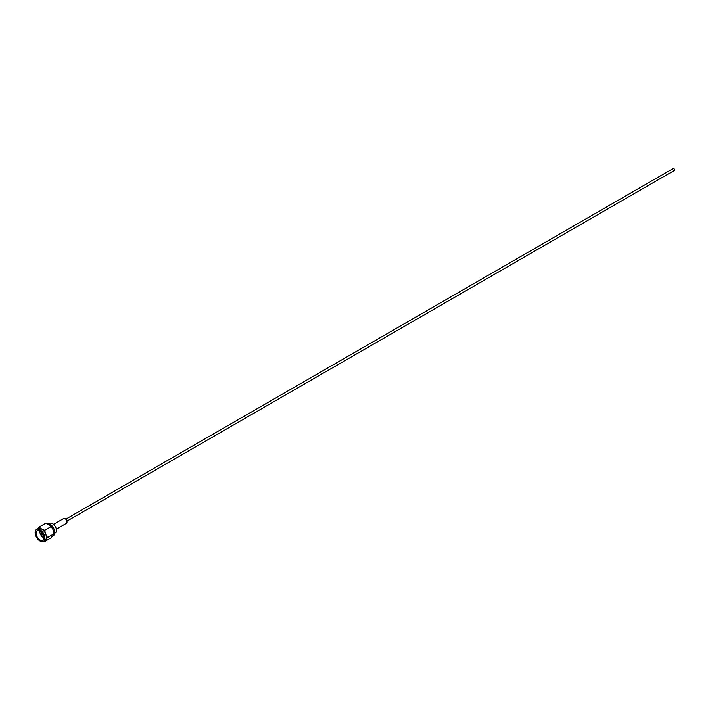 <?xml version="1.0" encoding="UTF-8"?>
<svg xmlns="http://www.w3.org/2000/svg" width="710" height="710" viewBox="0 0 710 710"><rect width="100%" height="100%" fill="white"/><g stroke="black" fill="none" stroke-linecap="round" stroke-linejoin="round"><path stroke-width="1.06" d="M39.893 530.796A4.793 2.769 -120 0 0 43.203 537.443A4.793 2.769 -120 0 0 43.913 537.772M40 530.858A5.538 3.195 -120 0 0 37.231 530.583A5.538 3.195 -120 0 0 36.379 535.02A5.538 3.195 -120 0 0 40 539.902A5.538 3.195 -120 0 0 42.769 540.177A5.538 3.195 -120 0 0 43.621 535.739A5.538 3.195 -120 0 0 40 530.858M40 529.758A6.887 3.976 60 0 1 44.499 535.828A6.887 3.976 60 0 1 43.443 541.348A6.887 3.976 60 0 1 40 541.011A6.887 3.976 60 0 1 35.5 534.932A6.887 3.976 60 0 1 36.556 529.411A6.887 3.976 60 0 1 40 529.758M37.39 529.11L39.103 527.042L41.721 529.048A6.887 3.976 60 0 1 45.573 533.831L45.813 534.47A6.887 3.976 60 0 1 45.813 539.591L45.573 539.946A6.887 3.976 60 0 1 44.925 540.496L43.443 541.348M52.629 536.148L53.356 535.731A6.976 4.029 -120 0 0 54.421 530.139A6.976 4.029 -120 0 0 49.869 523.989A6.976 4.029 -120 0 0 46.398 523.634M49.7 525.107A6.976 4.029 -120 0 0 48.883 524.557A6.976 4.029 -120 0 0 48.067 524.166L49.7 525.107A6.976 4.029 -120 0 1 52.682 528.826L53.498 530.929A6.976 4.029 -120 0 0 52.682 528.826L49.7 525.107M53.809 533.396A6.976 4.029 -120 0 0 53.818 533.103A6.976 4.029 -120 0 0 53.498 530.929L53.818 533.893L47.526 537.523L45.813 539.591M52.682 536.077A6.976 4.029 -120 0 0 53.498 534.914L51.005 537.887L44.721 541.517L43.736 541.18M49.238 523.669L49.824 523.341A5.52 3.186 60 0 1 52.584 523.607A5.52 3.186 60 0 1 56.188 528.48A5.52 3.186 60 0 1 55.344 532.899L54.759 533.237M45.573 539.946L44.721 541.517M53.498 534.914L53.818 533.103M41.721 529.048L44.721 530.281L51.005 526.651M44.721 530.281L45.573 533.831M45.813 534.47L47.526 537.523M39.103 527.042L45.387 523.412L48.067 524.166M36.556 529.411L38.038 528.559A6.887 3.976 60 0 1 41.233 528.764M66.163 523.403A2.76 1.589 -120 0 0 66.456 523.297A2.76 1.589 -120 0 0 66.696 523.092A2.76 1.589 -120 0 0 67.024 522.028A2.76 1.589 -120 0 0 65.071 518.655A2.76 1.589 -120 0 0 63.696 518.522L53.596 524.353M65.134 518.691A2.583 1.491 60 0 1 65.196 518.726A2.583 1.491 60 0 1 67.024 521.885A2.583 1.491 60 0 1 67.024 521.957M41.606 534.878L40.931 534.257L41.606 534.878M41.544 533.778A0.87 0.506 60 0 1 42.778 534.488A0.87 0.506 60 0 1 42.502 534.923L41.437 535.145M674.18 170.498A1.136 0.657 -120 0 0 674.358 170.444A1.136 0.657 -120 0 0 674.5 170.311A1.136 0.657 -120 0 0 674.278 168.998A1.136 0.657 -120 0 0 673.231 168.483A1.136 0.657 -120 0 0 673.089 168.616M56.347 529.128L66.456 523.297M42.591 534.887L43.168 534.559M41.721 533.379L42.298 533.05M40.931 534.257L41.65 533.441M65.79 519.188L673.231 168.483M66.926 521.149L674.358 170.444"/></g></svg>
